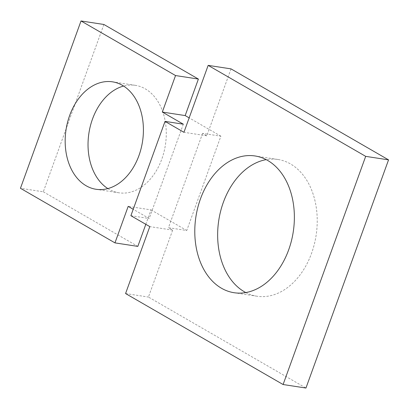 <?xml version="1.0" encoding="UTF-8"?>
<svg xmlns="http://www.w3.org/2000/svg" width="409" height="409" viewBox="0 0 409 409"><rect width="100%" height="100%" fill="white"/><g stroke="black" fill="none" stroke-linecap="round" stroke-linejoin="round"><path stroke-width="0.31" stroke-dasharray="2.04 1.53" d="M103.881 24.474L43.313 191.801L20.45 188.288M43.313 191.801L137.823 246.392M231.029 68.881L206.796 135.814L202.598 133.385L220.886 136.192L186.744 230.507L168.457 227.695L172.659 230.124L148.431 297.052L305.952 388.039M202.598 133.385L168.457 227.695M145.819 224.311L151.039 209.883L128.181 206.371M245.804 292.558A69.172 49.254 -81.3 0 0 256.939 296.223A69.172 49.254 -81.3 0 0 311.546 253.329A69.172 49.254 -81.3 0 0 277.941 159.479A69.172 49.254 -81.3 0 0 266.213 159.638M183.324 124.193L149.183 218.503L133.216 209.28M130.895 215.696L149.183 218.503M107.853 188.58A54.351 38.702 -81.3 0 0 118.907 192.792A54.351 38.702 -81.3 0 0 161.811 159.086A54.351 38.702 -81.3 0 0 135.405 85.348A54.351 38.702 -81.3 0 0 123.595 86.048M220.886 136.192L189.162 117.869M151.039 209.883L186.744 230.507M206.796 135.814L183.938 132.301M172.659 230.124L149.796 226.612M125.568 293.544L148.431 297.052M277.941 159.479L255.078 155.972M135.405 85.348L112.541 81.841M256.939 296.223L234.081 292.716M118.907 192.792L96.043 189.28"/><path stroke-width="0.61" d="M288.688 249.817A69.172 49.254 -81.3 0 0 255.078 155.972A69.172 49.254 -81.3 0 0 200.471 198.866A69.172 49.254 -81.3 0 0 234.081 292.716A69.172 49.254 -81.3 0 0 288.688 249.817M165.037 121.386L183.938 132.301L208.166 65.374L365.687 156.356L283.094 384.526L125.568 293.544L149.796 226.612L130.895 215.696L165.037 121.386L183.324 124.193L162.322 112.061L175.538 75.553L198.396 79.065L103.881 24.474L81.023 20.961L175.538 75.553M365.687 156.356L388.55 159.868L305.952 388.039L283.094 384.526M133.216 209.28L128.181 206.371L114.965 242.88L137.823 246.392L145.819 224.311M114.965 242.88L20.45 188.288L81.023 20.961M266.213 159.638A69.172 49.254 -81.3 0 0 223.334 202.378A69.172 49.254 -81.3 0 0 245.804 292.558M388.55 159.868L231.029 68.881L208.166 65.374M138.948 155.578A54.351 38.702 -81.3 0 0 112.541 81.841A54.351 38.702 -81.3 0 0 69.637 115.542A54.351 38.702 -81.3 0 0 96.043 189.28A54.351 38.702 -81.3 0 0 138.948 155.578M123.595 86.048A54.351 38.702 -81.3 0 0 92.5 119.055A54.351 38.702 -81.3 0 0 107.853 188.58M189.162 117.869L185.18 115.573L198.396 79.065M185.18 115.573L162.322 112.061"/></g></svg>
